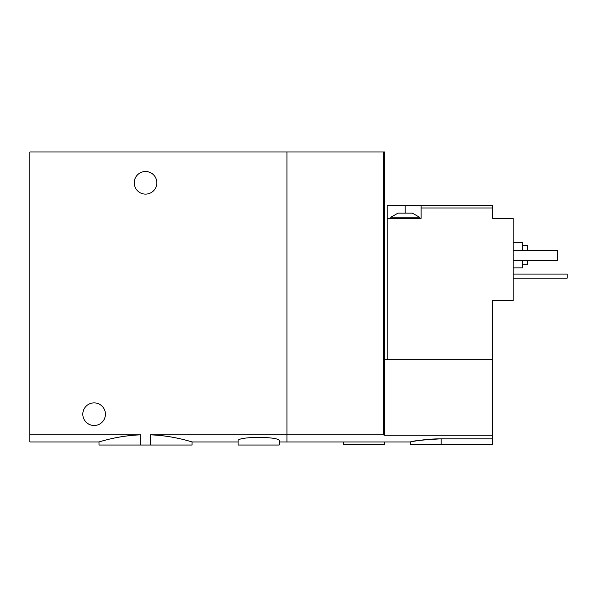 <?xml version="1.0" encoding="UTF-8"?>
<svg xmlns="http://www.w3.org/2000/svg" width="597" height="597" viewBox="0 0 597 597"><rect width="100%" height="100%" fill="white"/><g stroke="black" fill="none" stroke-linecap="round" stroke-linejoin="round"><path stroke-width="0.9" d="M29.85 434.847L140.653 434.847C117.505 435.579 98.639 442.183 99.005 441.952C98.624 442.161 117.46 435.631 140.653 434.847L140.653 445.034L99.005 445.034L99.005 441.952L29.85 441.952L29.85 151.966L286.933 151.966L286.933 434.847L383.334 434.847L383.334 151.966L286.933 151.966L286.933 441.952L286.933 434.847L150.422 434.847C173.57 435.579 192.435 442.183 192.07 441.952C192.45 442.161 173.608 435.631 150.422 434.847L150.422 445.034L192.07 445.034L192.07 441.952L238.084 441.952M140.653 445.034L150.422 445.034M279.217 440.899C280.56 436.243 236.74 436.25 238.084 440.899L238.084 445.034L279.217 445.034L279.217 440.899M134.228 182.816A11.313 11.313 0 0 0 151.19 192.607A11.313 11.313 0 0 0 151.19 173.018A11.313 11.313 0 0 0 134.228 182.816M82.811 414.184A11.313 11.313 0 0 0 99.774 423.982A11.313 11.313 0 0 0 99.774 404.393A11.313 11.313 0 0 0 82.811 414.184M397.99 213.151L412.385 213.151L419.587 217.263L390.789 217.263L397.99 213.151M387.192 359.685L387.192 205.435L405.191 205.435L405.191 213.151M421.131 205.435L421.131 208.01L492.6 208.01L492.6 205.435L405.191 205.435M387.192 218.293L421.131 218.293L421.131 208.01M492.6 359.685L492.6 435.243L384.625 435.243L384.625 359.685L492.6 359.685L492.6 300.56L513.166 300.56L513.166 218.293L492.6 218.293L492.6 208.01M492.6 435.243L492.6 444.519L410.333 444.519L410.333 441.952L279.217 441.952M384.625 435.243L383.334 434.847M441.183 444.519L441.183 438.832C424.624 438.758 409.967 442.049 410.333 441.952C412.131 440.929 422.415 439.892 441.183 438.832L492.6 438.832M384.625 359.685L384.625 151.966L383.334 151.966M522.42 264.822L527.561 264.822L527.561 260.71M527.561 250.427L527.561 245.285L522.42 245.285M513.166 267.904L522.42 267.904L522.42 260.71M522.42 250.427L522.42 242.203L513.166 242.203M513.166 250.427L557.382 250.427L557.382 260.71L513.166 260.71M343.491 441.952L343.491 444.519L384.625 444.519L384.625 441.952M513.166 274.075L567.15 274.075L567.15 278.187L513.166 278.187M419.587 218.293L419.587 217.263M390.789 218.293L390.789 217.263"/></g></svg>
